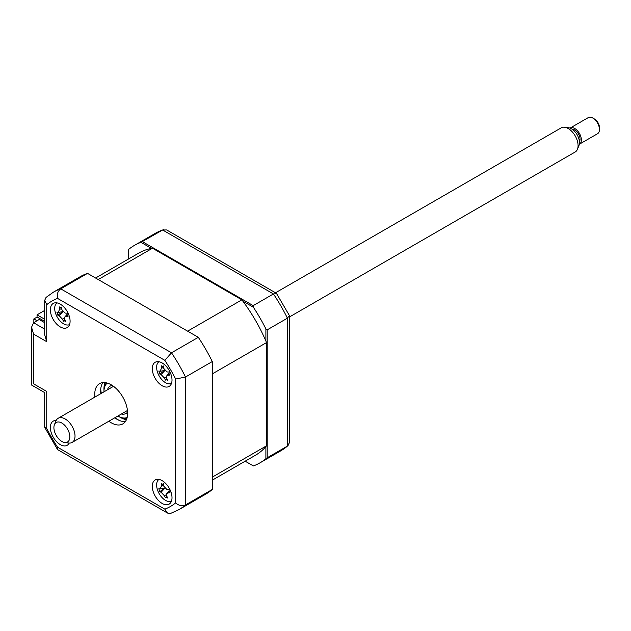 <?xml version="1.0" encoding="UTF-8"?>
<svg xmlns="http://www.w3.org/2000/svg" width="631" height="631" viewBox="0 0 631 631"><rect width="100%" height="100%" fill="white"/><g stroke="black" fill="none" stroke-linecap="round" stroke-linejoin="round"><path stroke-width="0.95" d="M37.048 317.085L37.048 314.837L44.698 310.42M44.698 319.262L37.048 314.837M162.151 503.435A13.953 8.053 -120 0 0 169.124 504.13A13.953 8.053 -120 0 0 171.261 492.953A13.953 8.053 -120 0 0 162.151 480.656A13.953 8.053 -120 0 0 155.179 479.962A13.953 8.053 -120 0 0 153.041 491.147A13.953 8.053 -120 0 0 162.151 503.435M162.151 385.738A13.953 8.053 -120 0 0 169.124 386.432A13.953 8.053 -120 0 0 171.261 375.256A13.953 8.053 -120 0 0 162.151 362.959A13.953 8.053 -120 0 0 155.179 362.273A13.953 8.053 -120 0 0 153.041 373.449A13.953 8.053 -120 0 0 162.151 385.738M60.229 326.897A13.953 8.053 -120 0 0 67.201 327.584A13.953 8.053 -120 0 0 69.339 316.407A13.953 8.053 -120 0 0 60.229 304.118A13.953 8.053 -120 0 0 53.249 303.424A13.953 8.053 -120 0 0 51.111 314.601A13.953 8.053 -120 0 0 60.229 326.897M56.167 420.475A13.953 8.053 -120 0 0 53.249 421.122A13.953 8.053 -120 0 0 51.111 432.298A13.953 8.053 -120 0 0 60.229 444.587A13.953 8.053 -120 0 0 67.201 445.281A13.953 8.053 -120 0 0 69.213 443.072M108.863 421.224A23.252 13.425 -120 0 0 111.19 422.762A23.252 13.425 -120 0 0 122.816 423.914A23.252 13.425 -120 0 0 126.374 405.283A23.252 13.425 -120 0 0 111.19 384.792A23.252 13.425 -120 0 0 99.564 383.64A23.252 13.425 -120 0 0 94.91 397.065M114.779 417.809A23.252 13.425 -120 0 0 117.106 419.339A23.252 13.425 -120 0 0 125.388 421.54M102.908 382.599A23.252 13.425 -120 0 0 100.834 393.649M212.292 489.467L185.498 504.942A125.545 72.486 60 0 1 178.896 509.659L205.69 494.183A125.545 72.486 60 0 0 212.292 489.467L212.292 361.555A125.545 72.486 60 0 0 198.308 337.325L87.528 273.373A125.545 72.486 60 0 0 80.145 276.733L53.351 292.2L46.039 297.414L44.698 300.348L44.698 334.824L46.741 341.702L33.593 334.107L33.593 383.845C30.935 385.383 30.935 385.383 33.593 383.845L46.741 391.441C44.083 392.971 44.083 392.971 46.741 391.441L46.741 428.504L44.698 427.092L44.698 392.616L31.55 385.02L31.55 327.237L33.593 322.717L44.698 329.13M46.741 428.504A118.573 68.456 -120 0 0 57.555 447.221L57.752 449.698L167.515 513.066L170.725 513.374L178.896 509.659M57.555 447.221L164.825 509.154L167.515 513.066M212.292 361.555L185.498 377.022L175.631 379.05A118.573 68.456 -120 0 0 164.825 360.325L57.555 298.4A118.573 68.456 -120 0 0 46.741 304.639L46.741 341.702M198.308 337.325L171.506 352.8L164.825 360.325M87.528 273.373L60.734 288.84C57.792 291.088 56.735 294.275 57.555 298.4M33.593 322.717L39.185 319.491L44.698 322.678M33.593 334.107L31.55 327.237M44.698 300.348L46.741 304.639M53.351 292.2A125.545 72.486 60 0 1 60.734 288.84L171.506 352.8A125.545 72.486 60 0 1 185.498 377.022L185.498 504.942C182.083 506.362 178.794 505.691 175.631 502.915L175.631 379.05M265.888 341.04L265.888 328.909L267.205 329.855L267.205 457.767L265.888 458.705L265.888 446.582M253.37 465.93L245.159 461.19L253.37 465.93A125.545 72.486 -120 0 0 259.94 462.862A125.545 72.486 -120 0 0 265.888 458.705M267.205 457.767L287.42 446.093L289.463 442.662L289.369 315.5L276.417 293.312L166.655 229.944L162.656 229.992A125.545 72.486 -120 0 0 155.273 233.352L134.395 245.412A125.545 72.486 -120 0 0 128.448 249.56L128.448 259.041M151.464 248.401L140.965 242.336L162.656 229.992L273.436 293.951L253.212 305.625L253.37 307.234L242.872 301.168M142.44 241.665L253.212 305.625M140.965 242.336A125.545 72.486 -120 0 0 134.395 245.412M267.205 329.855L287.42 318.174L289.369 315.5M259.94 462.862L280.819 450.81A125.545 72.486 -120 0 0 287.42 446.093L287.42 318.174A125.545 72.486 -120 0 0 273.436 293.951L276.725 293.604M265.888 328.909A125.545 72.486 -120 0 0 253.37 307.234M100.739 389.098A27.898 16.106 -120 0 0 101.339 393.358M115.292 417.517A27.898 16.106 -120 0 0 118.675 420.159M44.698 321.408L37.134 317.038L33.845 318.931L33.845 322.575M33.845 318.931L37 320.753M212.292 480.167L255.523 455.211A116.711 67.383 -120 0 0 266.542 445.802L266.542 342.578A116.711 67.383 -120 0 0 241.862 299.835L152.473 248.22A116.711 67.383 -120 0 0 138.812 253.063L95.581 278.019M266.542 342.578L212.292 373.899L212.292 477.123L266.542 445.802M152.473 248.22L98.223 279.541L187.612 331.157L241.862 299.835M117.902 416.003A19.995 11.547 -120 0 0 118.092 416.113A19.995 11.547 -120 0 0 127.146 417.556M118.754 416.492L118.092 416.113L118.754 416.492A20.926 12.084 60 0 0 126.918 418.369M107.396 389.855A15.807 9.126 60 0 1 110.188 386.101A15.807 9.126 60 0 1 112.208 385.415M127.596 412.075A15.807 9.126 60 0 1 125.995 413.479A15.807 9.126 60 0 1 121.349 414.015M107.231 383.064A19.995 11.547 -120 0 0 103.957 391.63A19.995 11.547 -120 0 0 103.957 391.843M103.957 391.63L103.957 390.865A20.926 12.084 60 0 1 106.418 382.851M160.116 371.249L161.449 368.299A31.763 28.079 -67.9 0 1 161.228 365.743L162.348 366.548L163.397 365.956A31.763 17.968 86.6 0 0 163.823 368.536L167.041 371.943A31.763 4.504 -3.7 0 0 169.147 372.03L169.005 373.584L170.047 375.059A31.763 14.616 149.2 0 1 168.02 375.24L166.789 375.8L166.687 378.19A31.763 17.968 86.6 0 0 167.657 380.319L166.245 379.673L165.488 380.099A31.763 28.079 -67.9 0 1 164.312 377.953L161.094 374.546A31.763 14.616 149.2 0 1 159.738 374.025L158.838 370.996A31.763 4.504 -3.7 0 0 160.116 371.249L160.448 371.249M158.933 361.729A12.557 7.249 -120 0 0 158.239 374.112A12.557 7.249 -120 0 0 168.895 383.845A12.557 7.249 -120 0 0 171.474 383.451M162.348 366.548L163.461 366.39M166.245 379.673L165.488 380.099M166.813 378.497L166.127 379.247M164.951 370.302L159.738 374.025M58.186 312.4L59.527 309.45A31.763 28.079 -67.9 0 1 59.298 306.895L60.426 307.707L61.475 307.108A31.763 17.968 86.6 0 0 61.893 309.687L65.119 313.094A31.763 4.504 -3.7 0 0 67.217 313.189L67.083 314.743L68.116 316.21A31.763 14.616 149.2 0 1 66.097 316.399L64.859 316.959L64.756 319.341A31.763 17.968 86.6 0 0 65.727 321.471L64.315 320.832L63.557 321.258A31.763 28.079 -67.9 0 1 62.39 319.105L59.164 315.705A31.763 14.616 149.2 0 1 57.807 315.177L56.908 312.156A31.763 4.504 -3.7 0 0 58.186 312.4L58.525 312.4M57.011 302.88A12.557 7.249 -120 0 0 56.317 315.263A12.557 7.249 -120 0 0 66.973 324.997A12.557 7.249 -120 0 0 69.552 324.602M60.426 307.707L61.53 307.542M64.315 320.832L63.557 321.258M64.89 319.649L63.676 321.029M63.029 311.454L57.807 315.177M158.933 479.426A12.557 7.249 -120 0 0 158.239 491.809A12.557 7.249 -120 0 0 168.895 501.542A12.557 7.249 -120 0 0 171.474 501.14M164.951 488L159.738 491.723L158.838 488.694A31.763 4.504 -3.7 0 0 160.116 488.938L161.449 485.996A31.763 28.079 -67.9 0 1 161.228 483.433L162.348 484.245L163.461 484.08M162.348 484.245L163.397 483.654A31.763 17.968 86.6 0 0 163.823 486.233L167.041 489.64A31.763 4.504 -3.7 0 0 169.147 489.727L169.005 491.281L170.047 492.756A31.763 14.616 149.2 0 1 168.02 492.937L166.789 493.497L166.687 495.887A31.763 17.968 86.6 0 0 167.657 498.017L166.245 497.37L165.488 497.796A31.763 28.079 -67.9 0 1 164.312 495.65L161.094 492.243A31.763 14.616 149.2 0 1 159.738 491.723M166.813 496.187L166.127 496.936M166.245 497.37L165.488 497.796M169.179 491.707L168.02 492.937M69 440.462A11.263 6.507 -120 0 0 65.411 426.059A11.263 6.507 -120 0 0 54.731 424.04A11.263 6.507 -120 0 0 54.432 424.671A11.263 6.507 -120 0 0 56.238 435.5A11.263 6.507 -120 0 0 64.709 442.481A11.263 6.507 -120 0 0 69 440.462M54.432 424.671L55.946 420.964A13.953 8.053 60 0 1 56.325 420.183A13.953 8.053 60 0 1 58.186 418.274A13.953 8.053 60 0 1 70.917 424.426A13.953 8.053 60 0 1 73.993 440.517A13.953 8.053 60 0 1 72.131 442.434A13.953 8.053 60 0 1 68.676 443.025L64.709 442.481M289.463 316.959L575.188 151.992A13.953 8.053 -120 0 0 577.049 150.083A13.953 8.053 -120 0 0 577.428 149.295A13.953 8.053 -120 0 0 575.188 135.886A13.953 8.053 -120 0 0 564.698 127.241A13.953 8.053 -120 0 0 561.243 127.833L275.518 292.792M564.698 127.241L568.657 127.785A11.263 6.507 60 0 1 577.136 134.766A11.263 6.507 60 0 1 578.942 145.595L577.428 149.295M572.309 129.331A7.438 4.299 60 0 1 578.453 133.875A7.438 4.299 60 0 1 579.503 141.541A7.438 4.299 60 0 1 579.424 141.667M579.439 144.168L597.525 133.733A9.299 5.371 -120 0 0 598.764 132.455A9.299 5.371 -120 0 0 599.45 129.473A9.299 5.371 -120 0 0 592.872 118.084A9.299 5.371 -120 0 0 588.226 117.626L570.14 128.061A9.299 5.371 60 0 1 578.627 132.171A9.299 5.371 60 0 1 580.678 142.898A9.299 5.371 60 0 1 579.439 144.168A9.299 5.371 60 0 1 579.329 144.231M592.872 118.084L594.52 119.03A6.973 4.031 60 0 1 599.45 127.572L599.45 129.473M164.825 509.154A118.573 68.456 -120 0 0 175.631 502.915M126.468 419.607A23.252 13.425 60 0 1 120.395 417.446A23.252 13.425 60 0 1 119.551 416.933M103.973 389.958A23.252 13.425 60 0 1 105.117 382.631M163.61 367.36L161.449 368.299M166.41 377.038L164.312 377.953M164.778 370.634L161.094 374.546M169.179 374.017L168.02 375.24M64.488 318.19L62.39 319.105M62.848 311.785L59.164 315.705M61.688 308.512L59.527 309.45M67.249 315.169L66.097 316.399M166.41 494.736L164.312 495.65M164.778 488.331L161.094 492.243M163.61 485.058L161.449 485.996M44.801 427.51L57.445 449.406M288.13 445.589L280.819 450.81M163.445 229.637L155.273 233.352M160.479 371.241L164.659 370.484M166.789 375.8L168.934 373.268M165.598 379.87L166.134 379.247M58.549 312.392L62.737 311.635M64.859 316.959L67.012 314.419M165.598 497.567L166.134 496.944M160.479 488.938L164.659 488.181M166.789 493.497L168.934 490.965M113.517 386.322L58.186 418.274M127.462 410.489L72.131 442.434"/></g></svg>
